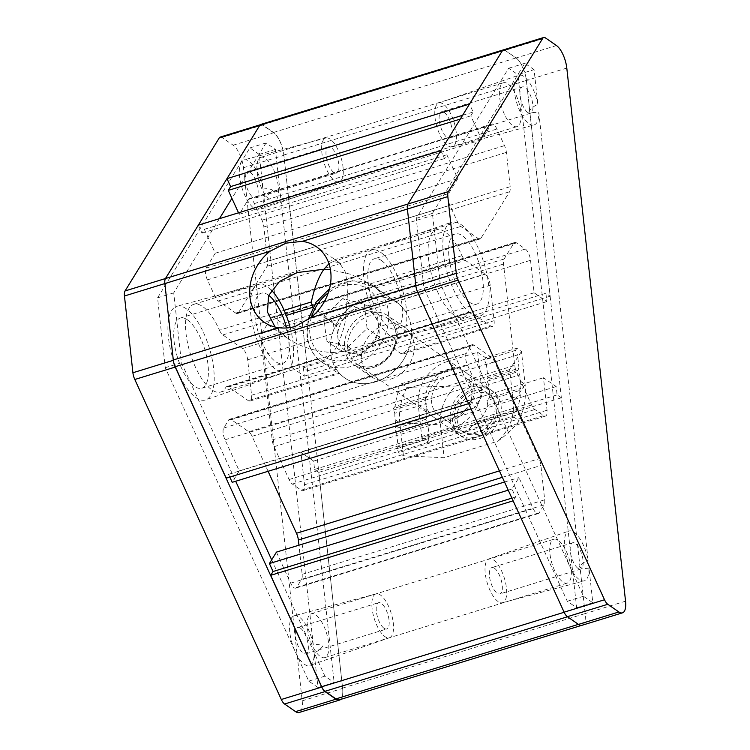 <?xml version="1.0" encoding="UTF-8"?>
<svg xmlns="http://www.w3.org/2000/svg" width="750" height="750" viewBox="0 0 750 750"><rect width="100%" height="100%" fill="white"/><g stroke="black" fill="none" stroke-linecap="round" stroke-linejoin="round"><path stroke-width="0.56" stroke-dasharray="3.75 2.81" d="M373.875 367.322A29.812 24.666 -55.3 0 0 396.216 343.5A29.812 24.666 -55.3 0 0 387.863 315.741A29.812 24.666 -55.3 0 0 367.913 313.181A29.812 24.666 -55.3 0 0 345.572 337.013A29.812 24.666 -55.3 0 0 353.925 364.772A29.812 24.666 -55.3 0 0 373.875 367.322M390.834 379.069A29.812 24.666 -55.3 0 0 413.175 355.238A29.812 24.666 -55.3 0 0 404.822 327.478A29.812 24.666 -55.3 0 0 384.862 324.919A29.812 24.666 -55.3 0 0 362.522 348.75A29.812 24.666 -55.3 0 0 370.875 376.509A29.812 24.666 -55.3 0 0 390.834 379.069M328.95 263.738L332.869 261.572L339.262 262.566L345.113 271.537L348.028 287.241L345.338 321.197C342.431 334.491 338.344 344.944 333.094 352.556L359.822 349.275L378.928 339.806L381.384 340.031L401.072 353.663L403.5 353.897L409.434 346.716A45.872 37.941 124.7 0 1 344.784 377.972A45.872 37.941 124.7 0 1 336.253 369.206C339.216 373.191 339.788 374.466 337.969 373.05L317.7 359.222L324.131 360.244L333.094 352.556C316.163 351.759 301.191 347.156 288.178 338.766L275.025 327.009M312.806 307.528L332.231 320.981C334.2 323.775 334.237 328.041 332.353 333.797A45.872 37.941 124.7 0 1 366.3 298.603A45.872 37.941 124.7 0 1 397.003 302.541A45.872 37.941 124.7 0 1 405.525 311.306C402.3 307.134 398.897 303.9 395.334 301.584L369.966 283.819L397.003 302.541A45.872 37.941 -55.3 0 0 351.619 306.197A45.872 37.941 -55.3 0 0 330.469 352.678A45.872 37.941 -55.3 0 0 344.784 377.972A45.872 37.941 -55.3 0 0 390.159 374.316A45.872 37.941 -55.3 0 0 411.319 327.834A45.872 37.941 -55.3 0 0 397.003 302.541L374.109 286.688A45.872 37.941 124.7 0 1 388.425 311.981A45.872 37.941 124.7 0 1 367.275 358.463A45.872 37.941 124.7 0 1 321.891 362.128A45.872 37.941 124.7 0 1 307.575 336.834A45.872 37.941 124.7 0 1 328.725 290.353A45.872 37.941 124.7 0 1 374.109 286.688L352.406 280.706L329.494 288.769M554.681 570.694A22.941 8.888 -107.1 0 1 553.809 539.231A22.941 8.888 -107.1 0 1 566.419 551.616A22.941 8.888 -107.1 0 1 567.291 583.078A22.941 8.888 -107.1 0 1 554.681 570.694M312.15 645.234A22.941 8.888 -107.1 0 1 311.278 613.772A22.941 8.888 -107.1 0 1 323.888 626.156A22.941 8.888 -107.1 0 1 324.759 657.619A22.941 8.888 -107.1 0 1 312.15 645.234M504.375 114.216A22.941 8.888 -107.1 0 1 503.503 82.753A22.941 8.888 -107.1 0 1 516.112 95.147A22.941 8.888 -107.1 0 1 516.984 126.609A22.941 8.888 -107.1 0 1 504.375 114.216M261.844 188.756A22.941 8.888 -107.1 0 1 260.972 157.303A22.941 8.888 -107.1 0 1 273.581 169.688A22.941 8.888 -107.1 0 1 274.453 201.15A22.941 8.888 -107.1 0 1 261.844 188.756M219.469 330.197A9.178 3.553 72.9 0 0 219.562 330.413A9.178 3.553 72.9 0 0 222.834 334.931L242.522 348.553A9.178 3.553 -107.1 0 1 247.678 359.822L251.578 395.231A9.178 3.553 -107.1 0 1 250.031 401.062A9.178 3.553 -107.1 0 1 248.259 400.631L228.572 387A9.178 3.553 72.9 0 0 226.791 386.559A9.178 3.553 72.9 0 0 225.778 387.469A45.872 17.775 -107.1 0 1 220.716 392.025A45.872 17.775 -107.1 0 1 195.488 367.256A45.872 17.775 -107.1 0 1 193.753 304.331A45.872 17.775 -107.1 0 1 218.972 329.1A45.872 17.775 -107.1 0 1 219.469 330.197L284.147 310.312M438.028 292.716A45.872 17.775 -107.1 0 1 436.294 229.791A45.872 17.775 -107.1 0 1 461.512 254.559A45.872 17.775 -107.1 0 1 462 255.656A9.178 3.553 72.9 0 0 462.094 255.872A9.178 3.553 72.9 0 0 465.366 260.381L485.053 274.012A9.178 3.553 -107.1 0 1 490.209 285.281L494.109 320.691A9.178 3.553 -107.1 0 1 492.562 326.522A9.178 3.553 -107.1 0 1 490.791 326.081L471.103 312.459A9.178 3.553 72.9 0 0 469.322 312.019A9.178 3.553 72.9 0 0 468.309 312.928A45.872 17.775 -107.1 0 1 463.247 317.484A45.872 17.775 -107.1 0 1 438.028 292.716M462 255.656L370.087 283.903L351.009 274.331L330.441 269.728M250.031 401.062L339.103 373.688L337.969 373.05L248.259 400.631M260.784 124.434A9.178 3.553 -107.1 0 1 262.566 124.875L273.525 132.469A18.347 7.106 -107.1 0 1 283.837 154.997L307.613 370.734L303.375 367.8L304.294 376.125L291.572 367.322L288 334.838A9.178 3.553 72.9 0 0 282.834 323.578L273.994 317.456A9.178 3.553 72.9 0 0 272.222 317.016A9.178 3.553 72.9 0 0 271.266 317.822L261.591 333.544A9.178 3.553 72.9 0 0 261 338.569L272.175 439.959A9.178 3.553 72.9 0 0 274.059 446.709L289.088 479.531A9.178 3.553 72.9 0 0 292.359 484.05L301.2 490.172A9.178 3.553 72.9 0 0 302.972 490.613A9.178 3.553 72.9 0 0 304.519 484.772L300.938 452.288L313.659 461.091L314.578 469.425L318.816 472.359L342.591 688.097A18.347 7.106 -107.1 0 1 339.506 699.769M276.441 552.112L290.663 583.172A9.178 3.553 72.9 0 0 295.706 588.131A9.178 3.553 72.9 0 0 296.663 587.325L301.556 579.366A9.178 3.553 72.9 0 0 302.156 574.341L298.941 545.194M268.097 471.281L252.094 436.312A9.178 3.553 72.9 0 0 248.822 431.794L231.356 419.7A9.178 3.553 72.9 0 0 229.575 419.259A9.178 3.553 72.9 0 0 228.628 420.066L223.725 428.025A9.178 3.553 72.9 0 0 225.028 439.8L239.25 470.869L232.2 482.316M229.8 477.056L228.553 474.347L226.209 478.163M198.319 225.159L201.966 233.128L204.319 229.312L215.259 253.209L206.1 268.087A9.178 3.553 72.9 0 0 207.394 279.862L215.006 296.475A9.178 3.553 72.9 0 0 218.269 300.994L235.744 313.087A9.178 3.553 72.9 0 0 237.516 313.528A9.178 3.553 72.9 0 0 238.472 312.722L267.056 266.288A9.178 3.553 72.9 0 0 267.647 261.262L263.859 226.931A9.178 3.553 72.9 0 0 261.975 220.181L254.362 203.569A9.178 3.553 72.9 0 0 249.319 198.609A9.178 3.553 72.9 0 0 248.372 199.416L239.213 214.294L238.528 212.803M503.569 49.837A9.178 3.553 -107.1 0 1 505.097 50.334L516.056 57.919A18.347 7.106 -107.1 0 1 526.369 80.447L550.144 296.194L545.906 293.259L546.825 301.584L534.103 292.781L530.531 260.297A9.178 3.553 72.9 0 0 525.366 249.028L516.525 242.916A9.178 3.553 72.9 0 0 514.753 242.475A9.178 3.553 72.9 0 0 513.797 243.272L504.122 258.994A9.178 3.553 72.9 0 0 503.531 264.028L514.706 365.419A9.178 3.553 72.9 0 0 516.591 372.169L531.619 404.991A9.178 3.553 72.9 0 0 534.891 409.509L543.731 415.631A9.178 3.553 72.9 0 0 545.513 416.062A9.178 3.553 72.9 0 0 547.05 410.231L543.469 377.747L556.191 386.55L557.109 394.884L561.347 397.819L585.122 613.556A18.347 7.106 -107.1 0 1 582.038 625.228A18.347 7.106 -107.1 0 1 578.484 624.347L567.516 616.753A9.178 3.553 -107.1 0 1 564.253 612.244L513.225 500.794L515.578 496.978L511.931 489.019L518.972 477.572L533.194 508.631A9.178 3.553 72.9 0 0 538.237 513.591A9.178 3.553 72.9 0 0 539.194 512.784L544.087 504.825A9.178 3.553 72.9 0 0 544.688 499.8L540.9 465.469A9.178 3.553 72.9 0 0 539.006 458.719L494.625 361.772A9.178 3.553 72.9 0 0 491.353 357.253L473.888 345.159A9.178 3.553 72.9 0 0 472.106 344.719A9.178 3.553 72.9 0 0 471.159 345.525L466.256 353.484A9.178 3.553 72.9 0 0 467.559 365.259L481.781 396.328L474.731 407.775L471.084 399.806L468.741 403.622L417.712 292.172A9.178 3.553 -107.1 0 1 415.819 285.422M440.85 150.619L444.497 158.588L446.85 154.772L457.791 178.659L448.631 193.537A9.178 3.553 72.9 0 0 449.925 205.322L457.538 221.934A9.178 3.553 72.9 0 0 460.8 226.453L478.275 238.547A9.178 3.553 72.9 0 0 480.047 238.987A9.178 3.553 72.9 0 0 481.003 238.181L509.587 191.747A9.178 3.553 72.9 0 0 510.178 186.713L506.391 152.391A9.178 3.553 72.9 0 0 504.506 145.641L496.894 129.019A9.178 3.553 72.9 0 0 491.85 124.069A9.178 3.553 72.9 0 0 490.903 124.875L481.744 139.753L470.803 115.856L473.156 112.041L469.509 104.072M313.659 461.091L556.191 386.55M300.938 452.288L543.469 377.747M314.578 469.425L557.109 394.884M318.816 472.359L561.347 397.819M511.875 498.113L515.578 496.978M508.228 490.153L511.931 489.019M504.506 482.016L518.972 477.572M239.25 470.869L481.781 396.328M471.038 408.909L474.731 407.775M228.553 474.347L471.084 399.806M201.966 233.128L444.497 158.588M204.319 229.312L446.85 154.772M215.259 253.209L457.791 178.659M239.213 214.294L481.744 139.753M460.256 119.1L470.803 115.856M462.609 115.284L473.156 112.041M307.613 370.734L550.144 296.194M303.375 367.8L545.906 293.259M304.294 376.125L546.825 301.584M291.572 367.322L534.103 292.781M228.572 387L317.7 359.222L225.778 387.469M384.075 628.312A13.762 5.334 72.9 0 0 386.737 628.969A13.762 5.334 72.9 0 0 388.575 617.269A13.762 5.334 72.9 0 0 381.319 603.319A13.762 5.334 72.9 0 0 378.656 602.663A13.762 5.334 72.9 0 0 376.819 614.363A13.762 5.334 72.9 0 0 384.075 628.312M300.478 628.172A13.762 5.334 -107.1 0 1 307.734 642.122A13.762 5.334 -107.1 0 1 305.897 653.822A13.762 5.334 -107.1 0 1 303.225 653.156A13.762 5.334 -107.1 0 1 295.969 639.206A13.762 5.334 -107.1 0 1 297.806 627.506A13.762 5.334 -107.1 0 1 300.478 628.172M268.706 295.322A36.694 14.222 72.9 0 0 268.238 294.984A36.694 14.222 72.9 0 0 261.131 293.222A36.694 14.222 72.9 0 0 256.228 324.422A36.694 14.222 72.9 0 0 275.578 361.622A36.694 14.222 72.9 0 0 282.694 363.375A36.694 14.222 72.9 0 0 286.594 327.956M187.397 319.828A36.694 14.222 -107.1 0 1 206.747 357.028A36.694 14.222 -107.1 0 1 201.844 388.228A36.694 14.222 -107.1 0 1 194.738 386.466A36.694 14.222 -107.1 0 1 175.378 349.266A36.694 14.222 -107.1 0 1 180.281 318.066A36.694 14.222 -107.1 0 1 187.397 319.828M333.834 172.453A13.762 5.334 72.9 0 0 336.497 173.119A13.762 5.334 72.9 0 0 338.334 161.419A13.762 5.334 72.9 0 0 331.078 147.469A13.762 5.334 72.9 0 0 328.416 146.812A13.762 5.334 72.9 0 0 326.578 158.503A13.762 5.334 72.9 0 0 333.834 172.453M250.238 172.312A13.762 5.334 -107.1 0 1 257.494 186.263A13.762 5.334 -107.1 0 1 255.656 197.963A13.762 5.334 -107.1 0 1 252.984 197.306A13.762 5.334 -107.1 0 1 245.728 183.356A13.762 5.334 -107.1 0 1 247.566 171.656A13.762 5.334 -107.1 0 1 250.238 172.312M330.159 139.134A22.941 8.888 72.9 0 0 325.837 138A22.941 8.888 72.9 0 0 322.622 157.378A22.941 8.888 72.9 0 0 334.753 180.787A22.941 8.888 72.9 0 0 339.319 181.847A22.941 8.888 72.9 0 0 342.225 162.234A22.941 8.888 72.9 0 0 330.159 139.134M376.078 593.859A22.941 8.888 72.9 0 0 372.863 613.237A22.941 8.888 72.9 0 0 384.994 636.638A22.941 8.888 72.9 0 0 389.55 637.697A22.941 8.888 72.9 0 0 392.466 618.084A22.941 8.888 72.9 0 0 380.4 594.994A22.941 8.888 72.9 0 0 376.078 593.859L294.337 615.731A26.044 10.088 -107.1 0 0 295.181 651.487L165.262 367.706L157.566 297.853L249.862 147.919L259.228 154.406L263.053 189.15A26.044 10.088 72.9 0 0 249.009 161.166A26.044 10.088 72.9 0 0 244.097 159.881A26.044 10.088 72.9 0 0 240.45 181.875A26.044 10.088 72.9 0 0 254.222 208.453A26.044 10.088 72.9 0 0 259.397 209.662A26.044 10.088 72.9 0 0 263.906 196.903L313.294 645C316.978 644.194 320.184 644.55 322.913 646.069C320.663 649.097 317.738 651.328 314.147 652.762L317.981 687.506L334.144 682.537L275.391 149.428L266.034 142.95L231.919 198.366M271.397 290.166A45.872 17.775 72.9 0 0 267.319 286.65A45.872 17.775 72.9 0 0 258.675 284.381A45.872 17.775 72.9 0 0 252.244 323.137A45.872 17.775 72.9 0 0 276.497 369.947A45.872 17.775 72.9 0 0 285.628 372.066A45.872 17.775 72.9 0 0 290.184 327.581M186.169 308.681A48.975 18.975 72.9 0 0 176.934 306.253A48.975 18.975 72.9 0 0 170.062 347.634A48.975 18.975 72.9 0 0 195.966 397.613A48.975 18.975 72.9 0 0 205.716 399.881A48.975 18.975 72.9 0 0 211.922 357.994A48.975 18.975 72.9 0 0 186.169 308.681M294.337 615.731A26.044 10.088 -107.1 0 1 299.25 617.016A26.044 10.088 -107.1 0 1 313.294 645M317.981 687.506L308.747 681.122L295.181 651.487A26.044 10.088 72.9 0 0 304.453 664.312A26.044 10.088 72.9 0 0 309.637 665.513A26.044 10.088 72.9 0 0 314.147 652.762M259.706 125.438A9.178 3.553 -107.1 0 1 260.663 124.631A9.178 3.553 -107.1 0 1 262.434 125.072L273.553 132.769A18.347 7.106 -107.1 0 1 283.875 155.306L342.628 688.406A18.347 7.106 -107.1 0 1 340.678 699.403M220.237 137.062A9.178 3.553 -107.1 0 1 222.019 137.503L233.138 145.2A18.347 7.106 -107.1 0 1 243.45 167.728L302.203 700.828A18.347 7.106 -107.1 0 1 299.119 712.5M219.412 218.681L173.728 292.884L181.425 362.738L235.688 481.247M271.678 559.856L324.919 676.144L334.144 682.537M165.262 367.706L181.425 362.738M157.566 297.853L173.728 292.884M249.862 147.919L266.034 142.95M259.228 154.406L275.391 149.428M263.053 189.15C266.756 188.334 269.962 188.691 272.672 190.228C270.413 193.247 267.488 195.478 263.906 196.903M308.747 681.122L324.919 676.144M444.234 112.416A13.762 5.334 -107.1 0 1 451.491 126.366A13.762 5.334 -107.1 0 1 449.653 138.066A13.762 5.334 -107.1 0 1 446.981 137.409A13.762 5.334 -107.1 0 1 439.725 123.459A13.762 5.334 -107.1 0 1 441.562 111.759A13.762 5.334 -107.1 0 1 444.234 112.416M527.831 112.566A13.762 5.334 72.9 0 0 530.494 113.222A13.762 5.334 72.9 0 0 532.331 101.522A13.762 5.334 72.9 0 0 525.075 87.572A13.762 5.334 72.9 0 0 522.413 86.916A13.762 5.334 72.9 0 0 520.575 98.616A13.762 5.334 72.9 0 0 527.831 112.566M381.459 260.55A36.694 14.222 -107.1 0 1 400.809 297.75A36.694 14.222 -107.1 0 1 395.916 328.95A36.694 14.222 -107.1 0 1 388.8 327.188A36.694 14.222 -107.1 0 1 369.45 289.988A36.694 14.222 -107.1 0 1 374.353 258.788A36.694 14.222 -107.1 0 1 381.459 260.55M469.65 302.344A36.694 14.222 72.9 0 0 476.756 304.097A36.694 14.222 72.9 0 0 481.659 272.906A36.694 14.222 72.9 0 0 462.3 235.706A36.694 14.222 72.9 0 0 455.194 233.944A36.694 14.222 72.9 0 0 450.291 265.144A36.694 14.222 72.9 0 0 469.65 302.344M494.475 568.275A13.762 5.334 -107.1 0 1 501.731 582.225A13.762 5.334 -107.1 0 1 499.894 593.925A13.762 5.334 -107.1 0 1 497.222 593.259A13.762 5.334 -107.1 0 1 489.966 579.309A13.762 5.334 -107.1 0 1 491.803 567.609A13.762 5.334 -107.1 0 1 494.475 568.275M578.072 568.416A13.762 5.334 72.9 0 0 580.734 569.072A13.762 5.334 72.9 0 0 582.572 557.372A13.762 5.334 72.9 0 0 575.316 543.422A13.762 5.334 72.9 0 0 572.653 542.766A13.762 5.334 72.9 0 0 570.806 554.466A13.762 5.334 72.9 0 0 578.072 568.416M498.141 601.594A22.941 8.888 -107.1 0 1 486.075 578.494A22.941 8.888 -107.1 0 1 488.991 558.881A22.941 8.888 -107.1 0 1 493.556 559.941A22.941 8.888 -107.1 0 1 505.688 583.35A22.941 8.888 -107.1 0 1 502.463 602.728A22.941 8.888 -107.1 0 1 498.141 601.594M452.222 146.869A22.941 8.888 -107.1 0 1 447.9 145.734A22.941 8.888 -107.1 0 1 435.844 122.644A22.941 8.888 -107.1 0 1 438.75 103.031A22.941 8.888 -107.1 0 1 443.316 104.091A22.941 8.888 -107.1 0 1 455.447 127.5A22.941 8.888 -107.1 0 1 452.222 146.869L533.962 124.997A26.044 10.088 72.9 0 1 529.059 123.713A26.044 10.088 72.9 0 1 516.328 101.419A26.044 10.088 72.9 0 1 516.103 77.456L432.431 213.375L440.128 283.228L583.453 596.278L592.819 602.766L588.994 568.022A26.044 10.088 -107.1 0 1 584.203 580.856A26.044 10.088 -107.1 0 1 579.3 579.562A26.044 10.088 -107.1 0 1 565.603 553.341A26.044 10.088 -107.1 0 1 568.903 531.075A26.044 10.088 -107.1 0 1 574.087 532.275A26.044 10.088 -107.1 0 1 588.131 560.259L538.753 112.162C535.059 112.969 531.853 112.613 529.134 111.094C531.384 108.066 534.309 105.834 537.891 104.4L534.066 69.656L517.894 74.625L576.647 607.734L567.291 601.247L423.956 288.197L416.259 218.344L508.669 68.241L517.894 74.625M389.719 335.522A45.872 17.775 -107.1 0 1 365.597 289.331A45.872 17.775 -107.1 0 1 371.409 250.097A45.872 17.775 -107.1 0 1 380.541 252.225A45.872 17.775 -107.1 0 1 404.803 299.034A45.872 17.775 -107.1 0 1 398.363 337.791A45.872 17.775 -107.1 0 1 389.719 335.522M470.878 313.491A48.975 18.975 -107.1 0 1 445.116 264.178A48.975 18.975 -107.1 0 1 451.331 222.291A48.975 18.975 -107.1 0 1 461.072 224.55A48.975 18.975 -107.1 0 1 486.975 274.537A48.975 18.975 -107.1 0 1 480.103 315.909A48.975 18.975 -107.1 0 1 470.878 313.491M534.066 69.656L524.831 63.272L516.103 77.456A26.044 10.088 -107.1 0 1 518.663 75.216A26.044 10.088 -107.1 0 1 523.847 76.425A26.044 10.088 -107.1 0 1 537.891 104.4M533.962 124.997A26.044 10.088 72.9 0 0 538.753 112.162M582.038 625.275A18.347 7.106 72.9 0 0 585.131 613.603L526.378 80.494A18.347 7.106 72.9 0 0 516.056 57.966L505.078 50.362A9.178 3.553 72.9 0 0 503.297 49.922M432.431 213.375L416.259 218.344M440.128 283.228L423.956 288.197M583.453 596.278L567.291 601.247M592.819 602.766L576.647 607.734M588.994 568.022C585.291 568.828 582.084 568.472 579.366 566.934C581.634 563.916 584.55 561.694 588.131 560.259M524.831 63.272L508.669 68.241M446.991 369.853A27.525 22.763 124.7 0 1 473.991 387.384A27.525 22.763 124.7 0 1 452.494 419.831A27.525 22.763 124.7 0 1 425.484 402.291A27.525 22.763 124.7 0 1 446.991 369.853M454.153 417.131A22.941 18.975 -55.3 0 0 471.337 398.803A22.941 18.975 -55.3 0 0 464.916 377.447A22.941 18.975 -55.3 0 0 449.569 375.478A22.941 18.975 -55.3 0 0 432.384 393.816A22.941 18.975 -55.3 0 0 438.806 415.162A22.941 18.975 -55.3 0 0 454.153 417.131M479.625 438.609A27.525 22.763 -55.3 0 0 501.122 406.163A27.525 22.763 -55.3 0 0 474.122 388.631A27.525 22.763 -55.3 0 0 452.616 421.078A27.525 22.763 -55.3 0 0 479.625 438.609M472.462 391.331A22.941 18.975 124.7 0 1 487.809 393.291A22.941 18.975 124.7 0 1 494.231 414.647A22.941 18.975 124.7 0 1 477.047 432.975A22.941 18.975 124.7 0 1 461.7 431.016A22.941 18.975 124.7 0 1 455.269 409.659A22.941 18.975 124.7 0 1 472.462 391.331M488.634 384.478L486.572 379.969L487.903 377.812L519.028 368.25L517.697 370.406L519.759 374.906L488.634 384.478L489.281 390.309A36.694 30.356 124.7 0 1 489.281 398.062L520.8 388.369A62.991 52.106 -55.3 0 0 520.453 381.159L519.759 374.906M427.547 396.366L425.006 398.897L426.234 403.659L394.791 413.325L393.178 408.675L395.156 406.322L427.547 396.366A36.694 30.356 124.7 0 1 436.312 379.894L398.438 391.528L398.184 386.466L401.625 383.663L454.978 367.266L446.925 361.688L477.647 352.247L485.7 357.825L516.825 348.253L521.484 351.488L525.112 384.384C526.369 396.431 524.419 408.581 519.272 420.834C513.919 427.828 506.803 434.606 497.925 441.169L444.122 457.706L403.434 455.803L398.766 452.578L396.966 448.631L398.128 446.747L429.253 437.175L427.781 423.853L396.656 433.416L398.128 446.747M516.825 348.253L515.494 350.409L517.556 354.919L486.431 364.481L487.903 377.812M519.028 368.25L517.556 354.919M521.484 351.488L509.625 369.534L513.253 402.441A41.288 34.153 124.7 0 1 497.925 441.169M396.656 433.416L394.594 428.906L395.925 426.75L427.05 417.188L426.309 410.522A36.694 30.356 124.7 0 1 426.234 403.659M394.791 413.325A62.991 52.106 -55.3 0 0 395.147 419.672L395.925 426.75M401.625 383.663L406.922 387.338C400.95 398.934 398.569 410.794 399.806 422.897L403.434 455.803M509.625 369.534L455.822 386.072A41.288 34.153 -55.3 0 0 440.494 424.8L444.122 457.706M406.922 387.338L455.822 386.072M446.925 361.688A36.694 30.356 -55.3 0 0 418.256 404.944L421.837 437.428L452.559 427.987A36.694 30.356 -55.3 0 0 481.228 384.731L489.281 390.309M427.05 417.188L425.719 419.344L427.781 423.853M429.253 437.175L428.091 439.069L429.891 443.006L421.837 437.428M477.647 352.247L481.228 384.731M486.431 364.481L484.369 359.981L485.7 357.825M429.891 443.006L398.766 452.578M513.975 417.169L460.613 433.566C465.216 432.131 469.022 429.459 472.041 425.559L478.247 422.119L516.825 410.259L514.031 412.65L513.975 417.169L519.272 420.834M520.8 388.369L518.972 390.684L520.341 395.4L487.772 405.413A36.694 30.356 124.7 0 1 478.247 422.119M487.772 405.413L487.022 400.5L489.281 398.062M454.978 367.266L439.556 373.753L436.312 379.894M398.438 391.528A62.991 52.106 -55.3 0 0 395.156 406.322M516.825 410.259A62.991 52.106 -55.3 0 0 520.341 395.4M472.041 425.559L514.031 412.65M518.972 390.684L487.022 400.5M517.697 370.406L486.572 379.969M515.494 350.409L484.369 359.981M398.184 386.466L439.556 373.753M425.719 419.344L394.594 428.906M425.006 398.897L393.178 408.675M396.966 448.631L428.091 439.069M348.122 346.791L360.834 355.594L379.8 337.284L378.469 325.209A23.025 19.05 -55.3 0 0 366.328 310.228A23.025 19.05 -55.3 0 0 346.031 316.462A23.025 19.05 -55.3 0 0 337.884 337.688L339.216 349.762L326.494 340.95L348.122 346.791L367.078 328.481L364.416 304.341L342.797 298.5L323.831 316.809L326.494 340.95M457.106 419.7A22.434 18.562 -55.3 0 0 479.119 433.988A22.434 18.562 -55.3 0 0 496.641 407.541A22.434 18.562 -55.3 0 0 474.628 393.253A22.434 18.562 -55.3 0 0 457.106 419.7M450.272 419.447A27.525 22.763 -55.3 0 0 458.859 434.625A27.525 22.763 -55.3 0 0 486.084 432.431A27.525 22.763 -55.3 0 0 498.778 404.541A27.525 22.763 -55.3 0 0 490.191 389.363A27.525 22.763 -55.3 0 0 462.956 391.556A27.525 22.763 -55.3 0 0 450.272 419.447M360.834 355.594L339.216 349.762M323.831 316.809L336.553 325.613L337.884 337.688A23.025 19.05 -55.3 0 0 350.025 352.678A23.025 19.05 -55.3 0 0 370.312 346.434A23.025 19.05 -55.3 0 0 378.469 325.209L377.137 313.144L364.416 304.341M336.553 325.613L355.509 307.312L342.797 298.5M355.509 307.312L377.137 313.144M379.8 337.284L367.078 328.481M376.397 341.175L468.309 312.928M247.678 359.822L332.353 333.797M242.522 348.553L332.231 320.981M251.578 395.231L336.253 369.206M381.384 340.031L471.103 312.459M375.647 287.963L465.366 260.381M395.334 301.584L485.053 274.012M342.591 688.097L585.122 613.556M290.663 583.172L533.194 508.631M296.663 587.325L539.194 512.784M301.556 579.366L544.087 504.825M302.156 574.341L544.688 499.8M502.35 477.319L540.9 465.469M499.416 470.887L539.006 458.719M252.094 436.312L494.625 361.772M248.822 431.794L491.353 357.253M231.356 419.7L473.888 345.159M228.628 420.066L471.159 345.525M223.725 428.025L466.256 353.484M225.028 439.8L467.559 365.259M206.1 268.087L448.631 193.537M207.394 279.862L449.925 205.322M215.006 296.475L457.538 221.934M218.269 300.994L460.8 226.453M235.744 313.087L478.275 238.547M238.472 312.722L481.003 238.181M267.056 266.288L509.587 191.747M267.647 261.262L510.178 186.713M263.859 226.931L506.391 152.391M261.975 220.181L504.506 145.641M254.362 203.569L496.894 129.019M248.372 199.416L490.903 124.875M262.566 124.875L545.494 37.941M273.525 132.469L516.056 57.919M283.837 154.997L526.369 80.447M288 334.838L530.531 260.297M282.834 323.578L525.366 249.028M273.994 317.456L516.525 242.916M271.266 317.822L513.797 243.272M261.591 333.544L504.122 258.994M261 338.569L503.531 264.028M272.175 439.959L514.706 365.419M274.059 446.709L516.591 372.169M289.088 479.531L531.619 404.991M292.359 484.05L534.891 409.509M301.2 490.172L543.731 415.631M304.519 484.772L547.05 410.231M405.525 311.306L490.209 285.281M409.434 346.716L494.109 320.691M401.072 353.663L490.791 326.081M222.834 334.931L286.256 315.431M222.019 137.503L262.434 125.072M233.138 145.2L273.553 132.769M243.45 167.728L283.875 155.306M302.203 700.828L342.628 688.406M625.547 601.181L585.131 613.603M566.794 68.072L526.378 80.494M556.481 45.544L516.056 57.966M520.453 381.159L525.112 384.384L513.253 402.441M395.147 419.672L399.806 422.897L440.494 424.8M418.256 404.944L426.309 410.522M460.613 433.566L452.559 427.987M311.512 317.053A40.369 33.394 -55.3 0 0 309.881 333.581A40.369 33.394 -55.3 0 0 349.5 359.297A40.369 33.394 -55.3 0 0 381.028 311.709A40.369 33.394 -55.3 0 0 328.275 292.847M397.162 332.175A29.812 24.666 -55.3 0 0 367.913 313.181A29.812 24.666 -55.3 0 0 344.616 348.328A29.812 24.666 -55.3 0 0 373.875 367.322A29.812 24.666 -55.3 0 0 397.162 332.175M347.7 348.441A27.525 22.763 124.7 0 1 360.394 320.55A27.525 22.763 124.7 0 1 387.619 318.356A27.525 22.763 124.7 0 1 396.206 333.534A27.525 22.763 124.7 0 1 383.512 361.425A27.525 22.763 124.7 0 1 356.288 363.619A27.525 22.763 124.7 0 1 347.7 348.441M404.822 327.478L387.863 315.741M339.262 262.566L316.453 246.778M311.278 613.772L553.809 539.231M260.972 157.303L503.503 82.753M332.869 261.572L436.294 229.791M359.822 349.275L463.247 317.484M193.753 304.331L297.178 272.541M220.716 392.025L324.131 360.244M378.928 339.806L469.322 312.019M581.55 625.378L582.038 625.228M295.706 588.131L538.237 513.591M229.575 419.259L472.106 344.719M237.516 313.528L480.047 238.987M249.319 198.609L491.85 124.069M272.222 317.016L514.753 242.475M302.972 490.613L545.513 416.062M403.5 353.897L492.562 326.522M226.791 386.559L317.194 358.772M274.453 201.15L516.984 126.609M324.759 657.619L567.291 583.078M308.109 319.697L306.956 335.944C308.334 347.222 313.312 355.941 321.891 362.128L317.738 359.25M287.044 337.997L264.234 322.209M370.875 376.509L353.925 364.772M305.897 653.822L386.737 628.969M201.844 388.228L282.694 363.375M255.656 197.963L336.497 173.119M325.837 138L244.097 159.881M258.675 284.381L176.934 306.253M389.55 637.697L309.637 665.513M285.628 372.066L205.716 399.881M339.319 181.847L259.397 209.662M247.566 171.656L328.416 146.812M180.281 318.066L261.131 293.222M297.806 627.506L378.656 602.663M530.494 113.222L449.653 138.066M476.756 304.097L395.916 328.95M580.734 569.072L499.894 593.925M488.991 558.881L568.903 531.075M371.409 250.097L451.331 222.291M438.75 103.031L518.663 75.216M398.363 337.791L480.103 315.909M502.463 602.728L584.203 580.856M572.653 542.766L491.803 567.609M455.194 233.944L374.353 258.788M522.413 86.916L441.562 111.759M487.809 393.291L464.916 377.447M461.7 431.016L438.806 415.162M458.859 434.625L356.288 363.619C360.619 366.581 365.709 367.556 371.541 366.544L379.05 363.872C383.578 361.453 387.384 358.003 390.478 353.531C394.8 346.969 396.628 340.181 395.944 333.159C395.1 326.616 392.325 321.684 387.619 318.356L490.191 389.363"/><path stroke-width="1.12" d="M330.441 269.728L323.906 269.259L328.95 263.738M468.628 403.65L226.209 478.163L175.181 366.713A9.178 3.553 -107.1 0 1 173.287 359.962L164.869 283.566L270.028 251.25L286.134 243.112L302.25 241.35L407.4 209.025A9.178 3.553 -107.1 0 1 408 204L440.85 150.619L198.319 225.159L165.459 278.541L259.706 125.438L219.291 137.859A9.178 3.553 -107.1 0 1 220.237 137.062L260.212 124.772M270.028 251.25A45.872 37.941 -55.3 0 0 264.234 322.209A45.872 37.941 -55.3 0 0 278.447 327.647C284.025 328.453 289.65 328.041 295.322 326.409L310.669 317.747A45.872 37.941 -55.3 0 0 316.453 246.778A45.872 37.941 -55.3 0 0 302.25 241.35M275.025 327.009L267.469 312.084L268.584 295.622L279.544 281.438L297.178 272.541L323.906 269.259C318.656 276.872 314.569 287.325 311.663 300.619L311.334 302.213L312.806 307.528M581.55 625.378L339.506 699.769A18.347 7.106 -107.1 0 1 335.953 698.888L324.984 691.303A9.178 3.553 -107.1 0 1 321.722 686.784L270.694 575.334L273.047 571.519L269.4 563.559L276.441 552.112L504.506 482.016M298.941 545.194L298.369 540.009A9.178 3.553 72.9 0 0 296.475 533.259L268.097 471.281M471.038 408.909L232.2 482.316L229.8 477.056M340.678 699.403A18.347 7.106 -107.1 0 1 339.534 700.078A18.347 7.106 -107.1 0 1 335.981 699.197L324.994 691.594A9.178 3.553 -107.1 0 1 321.731 687.075L175.219 367.069A9.178 3.553 -107.1 0 1 173.334 360.319L164.869 283.566A9.178 3.553 -107.1 0 1 165.459 278.541L408 204A9.178 3.553 72.9 0 0 407.4 209.025L415.866 285.778A9.178 3.553 72.9 0 0 417.75 292.528L564.103 612.178A9.178 3.553 72.9 0 0 567.366 616.697L578.484 624.394A18.347 7.106 72.9 0 0 582.038 625.275L622.463 612.844A18.347 7.106 72.9 0 0 625.547 601.181L566.794 68.072A18.347 7.106 72.9 0 0 556.481 45.544L545.494 37.941A9.178 3.553 72.9 0 0 543.722 37.5A9.178 3.553 72.9 0 0 542.766 38.306L448.416 191.569A9.178 3.553 72.9 0 0 447.825 196.603L456.281 273.356A9.178 3.553 72.9 0 0 458.175 280.106L604.519 599.756A9.178 3.553 72.9 0 0 607.791 604.275L618.909 611.972A18.347 7.106 72.9 0 0 622.463 612.844M238.528 212.803L228.272 190.397L230.625 186.581L226.978 178.622L259.838 125.241A9.178 3.553 -107.1 0 1 260.784 124.434L503.316 49.894A9.178 3.553 -107.1 0 1 503.569 49.837M226.978 178.622L469.509 104.072L502.369 50.7A9.178 3.553 -107.1 0 1 503.316 49.894M310.669 317.747L415.819 285.422L407.4 209.025L447.825 196.603M270.694 575.334L513.122 500.831M273.047 571.519L511.875 498.113M269.4 563.559L508.228 490.153M228.272 190.397L460.256 119.1M230.625 186.581L462.609 115.284M286.594 327.956A36.694 14.222 72.9 0 0 268.706 295.322M339.534 700.078L299.119 712.5A18.347 7.106 -107.1 0 1 295.566 711.619L284.578 704.016A9.178 3.553 -107.1 0 1 281.306 699.497L134.803 379.491A9.178 3.553 -107.1 0 1 132.909 372.741L124.453 295.997A9.178 3.553 -107.1 0 1 125.044 290.963L219.291 137.859M124.453 295.997L164.869 283.566A9.178 3.553 -107.1 0 1 165.459 278.541L125.044 290.963M235.688 481.247L271.678 559.856M231.919 198.366L219.412 218.681M290.184 327.581A45.872 17.775 72.9 0 0 271.397 290.166M543.722 37.5L503.297 49.922A9.178 3.553 72.9 0 0 502.35 50.728L408 204L448.416 191.569M284.147 310.312L311.381 301.941M173.287 359.962L278.447 327.647M335.953 698.888L578.438 624.356M324.984 691.303L567.478 616.772M321.722 686.784L564.141 612.272M298.369 540.009L502.35 477.319M296.475 533.259L499.416 470.887M175.181 366.713L417.609 292.209M259.838 125.241L542.766 38.306M286.256 315.431L312.553 307.35M132.909 372.741L173.334 360.319M134.803 379.491L175.219 367.069M295.566 711.619L335.981 699.197M284.578 704.016L324.994 691.594M281.306 699.497L321.731 687.075M456.281 273.356L415.866 285.778M458.175 280.106L417.75 292.528M604.519 599.756L564.103 612.178M607.791 604.275L567.366 616.697M618.909 611.972L578.484 624.394M328.275 292.847A40.369 33.394 -55.3 0 0 311.512 317.053M329.494 288.769L316.003 302.297L308.109 319.697"/></g></svg>
